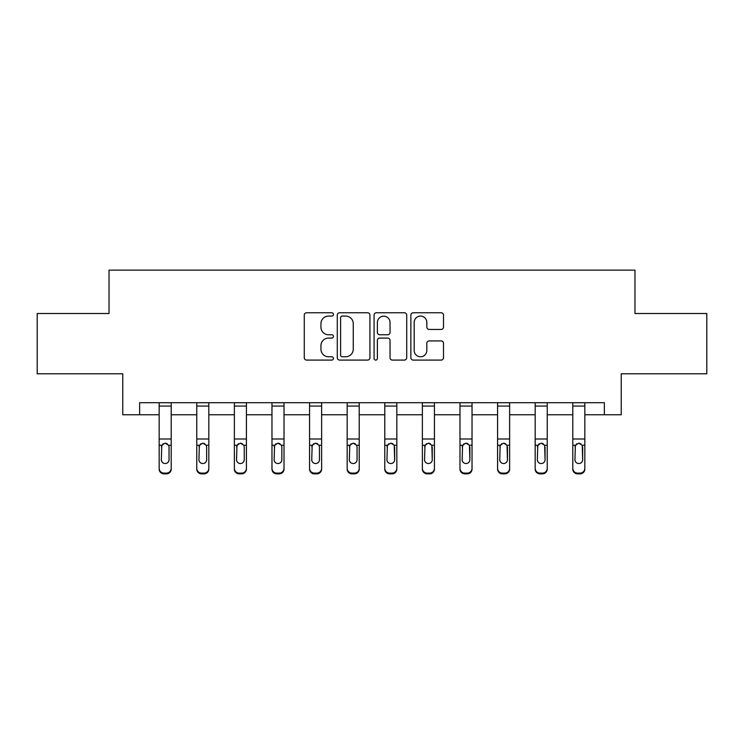 <?xml version="1.0" encoding="UTF-8"?>
<svg xmlns="http://www.w3.org/2000/svg" width="744" height="744" viewBox="0 0 744 744"><rect width="100%" height="100%" fill="white"/><g stroke="black" fill="none" stroke-linecap="round" stroke-linejoin="round"><path stroke-width="1.12" d="M333.433 314.424A1.655 1.655 0 0 0 331.778 312.759L306.64 312.759A2.362 2.362 0 0 0 304.277 315.131L304.277 357.715A2.362 2.362 0 0 0 306.64 360.087L331.778 360.087A1.655 1.655 0 0 0 333.433 358.422A1.655 1.655 0 0 0 331.778 356.767L328.523 356.767A7.57 7.57 0 0 1 320.952 349.196L320.952 345.653A7.57 7.57 0 0 1 328.523 338.083L331.778 338.083A1.655 1.655 0 0 0 333.433 336.428A1.655 1.655 0 0 0 331.778 334.763L328.523 334.763A7.57 7.57 0 0 1 320.952 327.193L320.952 323.649A7.57 7.57 0 0 1 328.523 316.079L331.778 316.079A1.655 1.655 0 0 0 333.433 314.424M441.146 329.443A2.362 2.362 0 0 0 443.508 327.081L443.508 315.131A2.362 2.362 0 0 0 441.146 312.759L413.227 312.759A2.362 2.362 0 0 0 410.865 315.131L410.865 357.715A2.362 2.362 0 0 0 413.227 360.087L441.146 360.087A2.362 2.362 0 0 0 443.508 357.715L443.508 343.282A2.362 2.362 0 0 0 441.146 340.919L429.195 340.919A2.362 2.362 0 0 0 426.833 343.282L426.833 350.443A6.333 6.333 0 0 1 420.5 356.767A6.333 6.333 0 0 1 414.176 350.443L414.176 322.403A6.333 6.333 0 0 1 420.5 316.079A6.333 6.333 0 0 1 426.833 322.403L426.833 327.081A2.362 2.362 0 0 0 429.195 329.443L441.146 329.443M139.64 414.761L139.64 402.709L604.361 402.709L604.361 414.761L621.231 414.761L621.231 373.786L706.8 373.786L706.8 313.522L634.967 313.522L634.967 270.137L109.033 270.137L109.033 313.522L37.2 313.522L37.2 373.786L122.769 373.786L122.769 414.761L159.16 414.761M369.926 315.131A2.362 2.362 0 0 0 367.564 312.759L339.645 312.759A2.362 2.362 0 0 0 337.283 315.131L337.283 357.715A2.362 2.362 0 0 0 339.645 360.087L367.564 360.087A2.362 2.362 0 0 0 369.926 357.715L369.926 315.131M376.436 312.759L404.355 312.759A2.362 2.362 0 0 1 406.717 315.131L406.717 357.715A2.362 2.362 0 0 1 404.355 360.087L392.404 360.087A2.362 2.362 0 0 1 390.042 357.715L390.042 340.445A2.362 2.362 0 0 0 387.671 338.083L379.747 338.083A2.362 2.362 0 0 0 377.385 340.445L377.385 358.422A1.655 1.655 0 0 1 375.729 360.087A1.655 1.655 0 0 1 374.074 358.422L374.074 315.131A2.362 2.362 0 0 1 376.436 312.759M171.213 414.761L196.769 414.761M208.822 414.761L234.369 414.761M246.422 414.761L271.969 414.761M284.022 414.761L309.569 414.761M321.622 414.761L347.169 414.761M359.222 414.761L384.778 414.761M396.831 414.761L422.378 414.761M434.431 414.761L459.978 414.761M472.031 414.761L497.578 414.761M509.631 414.761L535.178 414.761M547.231 414.761L572.787 414.761M584.84 414.761L604.361 414.761M342.249 316.079A1.655 1.655 0 0 0 340.594 317.734L340.594 355.111A1.655 1.655 0 0 0 342.249 356.767L345.681 356.767A7.57 7.57 0 0 0 353.251 349.196L353.251 323.649A7.57 7.57 0 0 0 345.681 316.079L342.249 316.079M390.042 322.524A6.333 6.333 0 0 0 383.709 316.191A6.333 6.333 0 0 0 377.385 322.524L377.385 332.401A2.362 2.362 0 0 0 379.747 334.763L387.671 334.763A2.362 2.362 0 0 0 390.042 332.401L390.042 322.524M159.16 446L159.16 468.32A4.817 4.78 -0 0 0 163.987 473.11L166.396 473.11A4.817 4.78 -0 0 0 171.213 468.32L171.213 469.083A4.817 4.78 180 0 1 166.396 473.863L166.396 473.11M169.046 459.718L169.046 447.023L169.046 459.718A3.86 3.822 180 0 1 165.187 463.54A3.86 3.822 180 0 0 169.046 459.718M161.336 460.471L161.336 459.718A3.86 3.822 180 0 0 165.187 463.54M163.178 443.712L161.336 446.726M167.205 443.712L165.187 443.145L168.618 445.247L169.046 447.023M171.213 402.709L171.213 468.32M159.16 402.709L159.16 468.32M163.987 473.11L163.987 473.863L166.396 473.863M163.987 473.863A4.817 4.78 180 0 1 159.16 469.083M159.16 445.247L161.764 445.247L161.336 459.718M161.764 445.247L165.187 443.145M196.769 446L196.769 468.32A4.817 4.78 -0 0 0 201.587 473.11L203.995 473.11A4.817 4.78 -0 0 0 208.822 468.32L208.822 469.083A4.817 4.78 180 0 1 203.995 473.863L203.995 473.11M206.646 459.718L206.646 447.023L206.646 459.718A3.86 3.822 180 0 1 202.796 463.54A3.86 3.822 180 0 0 206.646 459.718M198.936 460.471L198.936 459.718A3.86 3.822 180 0 0 202.796 463.54M200.778 443.712L198.936 446.726M204.805 443.712L202.796 443.145L206.218 445.247L206.646 447.023M234.369 446L234.369 468.32A4.817 4.78 -0 0 0 239.187 473.11L241.595 473.11A4.817 4.78 -0 0 0 246.422 468.32L246.422 469.083A4.817 4.78 180 0 1 241.595 473.863L241.595 473.11M244.246 459.718L244.246 447.023L244.246 459.718A3.86 3.822 180 0 1 240.396 463.54A3.86 3.822 180 0 0 244.246 459.718M236.536 460.471L236.536 459.718A3.86 3.822 180 0 0 240.396 463.54M238.378 443.712L236.536 446.726M242.404 443.712L240.396 443.145L243.827 445.247L244.246 447.023M208.822 402.709L208.822 468.32M196.769 402.709L196.769 468.32M201.587 473.11L201.587 473.863L203.995 473.863M201.587 473.863A4.817 4.78 180 0 1 196.769 469.083M196.769 445.247L199.364 445.247L198.936 459.718M199.364 445.247L202.796 443.145M246.422 402.709L246.422 468.32M234.369 402.709L234.369 468.32M239.187 473.11L239.187 473.863L241.595 473.863M239.187 473.863A4.817 4.78 180 0 1 234.369 469.083M234.369 445.247L236.964 445.247L236.536 459.718M236.964 445.247L240.396 443.145M271.969 446L271.969 468.32A4.817 4.78 -0 0 0 276.787 473.11L279.205 473.11A4.817 4.78 -0 0 0 284.022 468.32L284.022 469.083A4.817 4.78 180 0 1 279.205 473.863L279.205 473.11M281.855 459.718L281.855 447.023L281.855 459.718A3.86 3.822 180 0 1 277.996 463.54A3.86 3.822 180 0 0 281.855 459.718M274.136 460.471L274.136 459.718A3.86 3.822 180 0 0 277.996 463.54M275.987 443.712L274.136 446.726M280.004 443.712L277.996 443.145L281.427 445.247L281.855 447.023M309.569 446L309.569 468.32A4.817 4.78 -0 0 0 314.396 473.11L316.805 473.11A4.817 4.78 -0 0 0 321.622 468.32L321.622 469.083A4.817 4.78 180 0 1 316.805 473.863L316.805 473.11M319.455 459.718L319.455 447.023L319.455 459.718A3.86 3.822 180 0 1 315.596 463.54A3.86 3.822 180 0 0 319.455 459.718M311.745 460.471L311.745 459.718A3.86 3.822 180 0 0 315.596 463.54M313.587 443.712L311.745 446.726M317.614 443.712L315.596 443.145L319.027 445.247L319.455 447.023M347.169 446L347.169 468.32A4.817 4.78 -0 0 0 351.996 473.11L354.404 473.11A4.817 4.78 -0 0 0 359.222 468.32L359.222 469.083A4.817 4.78 180 0 1 354.404 473.863L354.404 473.11M357.055 459.718L357.055 447.023L357.055 459.718A3.86 3.822 180 0 1 353.195 463.54A3.86 3.822 180 0 0 357.055 459.718M349.345 460.471L349.345 459.718A3.86 3.822 180 0 0 353.195 463.54M351.187 443.712L349.345 446.726M355.214 443.712L353.195 443.145L356.627 445.247L357.055 447.023M284.022 402.709L284.022 468.32M271.969 402.709L271.969 468.32M276.787 473.11L276.787 473.863L279.205 473.863M276.787 473.863A4.817 4.78 180 0 1 271.969 469.083M271.969 445.247L274.564 445.247L274.136 459.718M274.564 445.247L277.996 443.145M321.622 402.709L321.622 468.32M309.569 402.709L309.569 468.32M314.396 473.11L314.396 473.863L316.805 473.863M314.396 473.863A4.817 4.78 180 0 1 309.569 469.083M309.569 445.247L312.164 445.247L311.745 459.718M312.164 445.247L315.596 443.145M359.222 402.709L359.222 468.32M347.169 402.709L347.169 468.32M351.996 473.11L351.996 473.863L354.404 473.863M351.996 473.863A4.817 4.78 180 0 1 347.169 469.083M347.169 445.247L349.773 445.247L349.345 459.718M349.773 445.247L353.195 443.145M396.831 402.709L396.831 469.083A4.817 4.78 180 0 1 392.004 473.863L392.004 473.11A4.817 4.78 -0 0 0 396.831 468.32M389.596 473.11L389.596 473.863A4.817 4.78 180 0 1 384.778 469.083L384.778 468.32A4.817 4.78 -0 0 0 389.596 473.11L392.004 473.11M384.778 402.709L384.778 468.32M389.596 473.863L392.004 473.863M394.227 445.247L394.655 459.718A3.86 3.822 180 0 1 390.805 463.54A3.86 3.822 180 0 1 386.945 459.718L387.373 445.247L390.805 443.145L394.227 445.247L396.831 445.247M434.431 402.709L434.431 469.083A4.817 4.78 180 0 1 429.604 473.863L429.604 473.11A4.817 4.78 -0 0 0 434.431 468.32M427.196 473.11L427.196 473.863A4.817 4.78 180 0 1 422.378 469.083L422.378 468.32A4.817 4.78 -0 0 0 427.196 473.11L429.604 473.11M422.378 402.709L422.378 468.32M427.196 473.863L429.604 473.863M431.836 445.247L432.255 459.718A3.86 3.822 180 0 1 428.404 463.54A3.86 3.822 180 0 1 424.545 459.718L424.973 445.247L428.404 443.145L431.836 445.247L434.431 445.247M472.031 402.709L472.031 469.083A4.817 4.78 180 0 1 467.213 473.863L467.213 473.11A4.817 4.78 -0 0 0 472.031 468.32M464.795 473.11L464.795 473.863A4.817 4.78 180 0 1 459.978 469.083L459.978 468.32A4.817 4.78 -0 0 0 464.795 473.11L467.213 473.11M459.978 402.709L459.978 468.32M464.795 473.863L467.213 473.863M469.436 445.247L469.864 459.718A3.86 3.822 180 0 1 466.004 463.54A3.86 3.822 180 0 1 462.145 459.718L462.573 445.247L466.004 443.145L469.436 445.247L472.031 445.247M509.631 402.709L509.631 469.083A4.817 4.78 180 0 1 504.813 473.863L504.813 473.11A4.817 4.78 -0 0 0 509.631 468.32M502.405 473.11L502.405 473.863A4.817 4.78 180 0 1 497.578 469.083L497.578 468.32A4.817 4.78 -0 0 0 502.405 473.11L504.813 473.11M497.578 402.709L497.578 468.32M502.405 473.863L504.813 473.863M507.036 445.247L507.464 459.718A3.86 3.822 180 0 1 503.604 463.54A3.86 3.822 180 0 1 499.754 459.718L500.173 445.247L503.604 443.145L507.036 445.247L509.631 445.247M547.231 402.709L547.231 469.083A4.817 4.78 180 0 1 542.413 473.863L542.413 473.11A4.817 4.78 -0 0 0 547.231 468.32M540.005 473.11L540.005 473.863A4.817 4.78 180 0 1 535.178 469.083L535.178 468.32A4.817 4.78 -0 0 0 540.005 473.11L542.413 473.11M535.178 402.709L535.178 468.32M540.005 473.863L542.413 473.863M544.636 445.247L545.064 459.718A3.86 3.822 180 0 1 541.204 463.54A3.86 3.822 180 0 1 537.354 459.718L537.782 445.247L541.204 443.145L544.636 445.247L547.231 445.247M584.84 402.709L584.84 469.083A4.817 4.78 180 0 1 580.013 473.863L580.013 473.11A4.817 4.78 -0 0 0 584.84 468.32M577.604 473.11L577.604 473.863A4.817 4.78 180 0 1 572.787 469.083L572.787 468.32A4.817 4.78 -0 0 0 577.604 473.11L580.013 473.11M572.787 402.709L572.787 468.32M577.604 473.863L580.013 473.863M582.236 445.247L582.664 459.718A3.86 3.822 180 0 1 578.813 463.54A3.86 3.822 180 0 1 574.954 459.718L575.382 445.247L578.813 443.145L582.236 445.247L584.84 445.247M384.778 446L384.778 469.083M390.805 463.54A3.86 3.822 180 0 0 394.655 459.718L394.655 447.023M386.945 460.471L386.945 459.718M388.787 443.712L386.945 446.726M392.813 443.712L390.805 443.145M422.378 446L422.378 469.083M428.404 463.54A3.86 3.822 180 0 0 432.255 459.718L432.255 447.023M424.545 460.471L424.545 459.718M426.386 443.712L424.545 446.726M430.413 443.712L428.404 443.145M459.978 446L459.978 469.083M466.004 463.54A3.86 3.822 180 0 0 469.864 459.718L469.864 447.023M462.145 460.471L462.145 459.718M463.996 443.712L462.145 446.726M468.013 443.712L466.004 443.145M497.578 446L497.578 469.083M503.604 463.54A3.86 3.822 180 0 0 507.464 459.718L507.464 447.023M499.754 460.471L499.754 459.718M501.596 443.712L499.754 446.726M505.622 443.712L503.604 443.145M535.178 446L535.178 469.083M541.204 463.54A3.86 3.822 180 0 0 545.064 459.718L545.064 447.023M537.354 460.471L537.354 459.718M539.195 443.712L537.354 446.726M543.222 443.712L541.204 443.145M572.787 446L572.787 469.083M578.813 463.54A3.86 3.822 180 0 0 582.664 459.718L582.664 447.023M574.954 460.471L574.954 459.718M576.795 443.712L574.954 446.726M580.822 443.712L578.813 443.145M159.16 402.755L171.213 402.755M168.618 445.247L171.213 445.247M159.16 439.007L171.213 439.007M159.16 406.066L171.213 406.066M196.769 402.755L208.822 402.755M206.218 445.247L208.822 445.247M196.769 439.007L208.822 439.007M196.769 406.066L208.822 406.066M234.369 402.755L246.422 402.755M243.827 445.247L246.422 445.247M234.369 439.007L246.422 439.007M234.369 406.066L246.422 406.066M271.969 402.755L284.022 402.755M281.427 445.247L284.022 445.247M271.969 439.007L284.022 439.007M271.969 406.066L284.022 406.066M309.569 402.755L321.622 402.755M319.027 445.247L321.622 445.247M309.569 439.007L321.622 439.007M309.569 406.066L321.622 406.066M347.169 402.755L359.222 402.755M356.627 445.247L359.222 445.247M347.169 439.007L359.222 439.007M347.169 406.066L359.222 406.066M384.778 402.755L396.831 402.755M384.778 445.247L387.373 445.247M384.778 439.007L396.831 439.007M384.778 406.066L396.831 406.066M422.378 402.755L434.431 402.755M422.378 445.247L424.973 445.247M422.378 439.007L434.431 439.007M422.378 406.066L434.431 406.066M459.978 402.755L472.031 402.755M459.978 445.247L462.573 445.247M459.978 439.007L472.031 439.007M459.978 406.066L472.031 406.066M497.578 402.755L509.631 402.755M497.578 445.247L500.173 445.247M497.578 439.007L509.631 439.007M497.578 406.066L509.631 406.066M535.178 402.755L547.231 402.755M535.178 445.247L537.782 445.247M535.178 439.007L547.231 439.007M535.178 406.066L547.231 406.066M572.787 402.755L584.84 402.755M572.787 445.247L575.382 445.247M572.787 439.007L584.84 439.007M572.787 406.066L584.84 406.066"/></g></svg>
